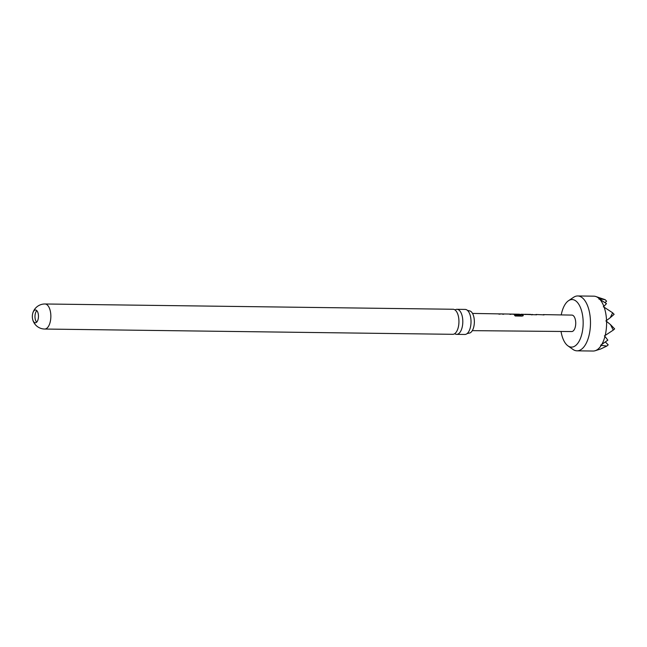 <?xml version="1.0" encoding="UTF-8"?>
<svg xmlns="http://www.w3.org/2000/svg" width="647" height="647" viewBox="0 0 647 647"><rect width="100%" height="100%" fill="white"/><g stroke="black" fill="none" stroke-linecap="round" stroke-linejoin="round"><path stroke-width="0.97" d="M454.728 333.666A12.528 5.993 -89.3 0 0 456.653 334.362A12.528 5.993 -89.3 0 0 457.275 334.305A12.528 5.993 -89.3 0 0 462.791 320.621A12.528 5.993 -89.3 0 0 456.976 309.315A12.528 5.993 -89.3 0 0 456.361 309.371A12.528 5.993 -89.3 0 0 455.035 309.962M32.35 317.014A6.397 3.065 -89.3 0 0 32.568 318.922A6.397 3.065 -89.3 0 0 35.318 322.788A6.397 3.065 -89.3 0 0 35.634 322.756A6.397 3.065 -89.3 0 0 38.456 315.768A6.397 3.065 -89.3 0 0 35.488 309.986A6.397 3.065 -89.3 0 0 35.173 310.018A6.397 3.065 -89.3 0 0 32.633 313.787A6.397 3.065 -89.3 0 0 32.35 317.014M36.653 322.182A6.397 3.065 90.7 0 1 34.987 316.383A6.397 3.065 90.7 0 1 36.798 310.633M561.03 331.458A23.777 11.371 -89.3 0 0 567.929 345.846A23.777 11.371 -89.3 0 0 583.133 321.017A23.777 11.371 -89.3 0 0 568.511 300.709A23.777 11.371 -89.3 0 0 561.24 314.919M568.511 300.709L573.574 297.305A27.433 13.118 90.7 0 1 577.714 295.962A27.433 13.118 90.7 0 1 590.444 320.734A27.433 13.118 90.7 0 1 577.003 350.828A27.433 13.118 90.7 0 1 572.894 349.38L567.929 345.846M606.579 321.389L610.469 324.592L613.267 330.091L605.196 335.437A27.433 13.118 -89.3 0 0 606.579 321.389L605.875 320.936L606.546 320.491A27.433 13.118 -89.3 0 0 604.161 307.212L603.319 306.783L603.853 306.371A27.433 13.118 -89.3 0 0 599.834 299.335L598.92 299.084L599.381 298.857A27.433 13.118 -89.3 0 0 595.741 296.496A27.433 13.118 -89.3 0 0 593.833 296.172L577.714 295.962M536.606 314.814L521.361 314.248L523.245 315.704M542.453 314.782L535.918 314.491M524.264 314.426L530.483 314.41M524.58 314.482L530.734 314.41M531.494 314.604L532.327 314.434M530.734 314.588L531.826 314.733M520.317 314.41L523.148 315.17L522.275 316.116L515.19 315.987L514.438 314.96L521.11 315.073L519.492 314.216L497.753 313.86M512.869 314.337L514.082 314.135M520.528 314.418L521.361 314.256M511.065 314.377L509.553 314.232L510.402 314.062M503.698 314.248L502.185 314.11L503.042 313.941M498.619 314.046L499.444 313.884M543.286 314.612L571.908 315.097A8.233 3.939 90.7 0 1 575.725 322.521A8.233 3.939 90.7 0 1 571.697 331.555L472.302 330.649M458.925 320.572A12.528 5.993 90.7 0 1 453.401 334.256A12.528 5.993 90.7 0 1 452.787 334.313L44.7 329.04A12.528 5.993 90.7 0 0 45.314 328.975A12.528 5.993 90.7 0 0 50.838 315.299A12.528 5.993 90.7 0 0 45.023 303.985L453.11 309.258A12.528 5.993 90.7 0 1 458.925 320.572M456.976 309.315L465.193 309.42A12.528 5.993 90.7 0 1 467.336 310.285A12.528 5.993 90.7 0 1 471.008 320.726A12.528 5.993 90.7 0 1 467.037 333.658A12.528 5.993 90.7 0 1 465.492 334.41A12.528 5.993 90.7 0 1 464.869 334.467L456.653 334.362M467.037 333.658L468.873 333.156A11.169 5.338 -89.3 0 0 474.34 320.912A11.169 5.338 -89.3 0 0 469.156 310.827L467.336 310.285M604.161 307.212L612.636 312.8L610.218 317.726L606.546 320.491M599.834 299.335L606.49 303.645L603.853 306.371M601.508 344.948A27.433 13.118 -89.3 0 0 604.953 336.391L607.832 340.136L600.61 345.272L606.821 346.072L600.618 349.016L595.038 350.763A27.433 13.118 -89.3 0 1 594.69 350.86L594.48 350.868M596.105 350.448L595.248 350.698M606.821 346.072L608.204 344.867L605.495 342.085M605.018 302.57L606.603 301.187L605.123 299.666L599.381 298.857M613.267 330.091L614.65 328.886L610.469 324.592M595.741 296.496L605.123 299.666M595.038 350.763A27.433 13.118 -89.3 0 0 601.095 345.603M577.003 350.828L593.121 351.038A27.433 13.118 -89.3 0 0 594.261 350.949M604.953 336.391L604.395 335.906L605.196 335.437M610.218 317.726L614.116 314.329L612.636 312.8M498.594 314.046L500.099 314.191M514.397 315.121L521.126 315.186M523.108 315.332L523.213 315.776M514.082 314.313L518.878 314.216M518.87 314.393L519.767 314.701M532.538 314.628L531.802 314.911M542.421 314.782L543.981 314.943M530.637 314.402L524.96 314.305M497.753 313.852L472.52 313.431M32.568 318.922A12.528 12.528 0 0 0 44.7 329.04M45.023 303.985A12.528 12.528 0 0 0 32.633 313.787"/></g></svg>
